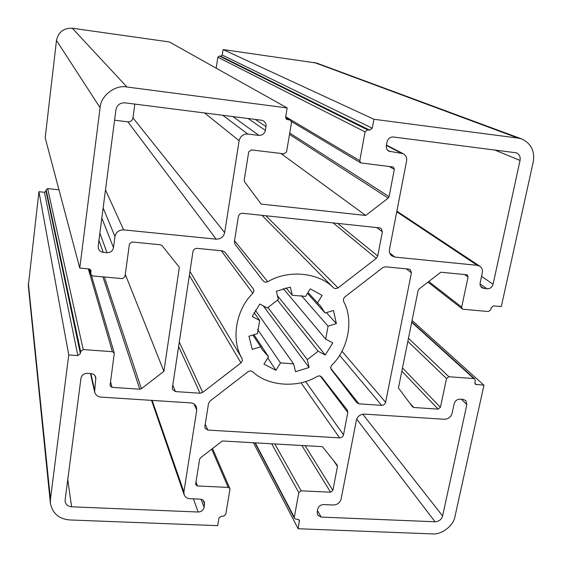 <?xml version="1.0" encoding="UTF-8"?>
<svg xmlns="http://www.w3.org/2000/svg" width="562" height="562" viewBox="0 0 562 562"><rect width="100%" height="100%" fill="white"/><g stroke="black" fill="none" stroke-linecap="round" stroke-linejoin="round"><path stroke-width="0.84" d="M65.122 499.878L65.122 501.402C65.894 504.69 68.044 506.488 71.564 506.798L198.168 512.017C201.337 511.834 203.318 510.303 204.125 507.416L204.435 501.978L202.763 499.92L200.613 499.175L189.837 498.684C187.139 498.529 185.235 497.201 184.132 494.708L183.893 491.891L196.756 410.112L196.328 406.649C195.098 404.324 193.223 403.073 190.701 402.891L101.012 397.102C97.76 396.793 95.631 395.072 94.62 391.946L95.835 377.474C95.055 375.135 93.454 373.842 91.016 373.604L87.279 373.344C83.85 373.449 81.75 375.072 80.97 378.212L65.122 499.878M124.848 102.825C120.036 102.734 117.065 105.031 115.934 109.709L98.16 246.205L98.406 248.636C99.355 250.842 100.956 252.071 103.19 252.317L107.019 252.682C110.517 252.647 112.681 250.982 113.496 247.68L114.978 236.553C116.074 232.12 118.961 229.9 123.633 229.872L216.187 239.159C220.676 239.131 223.507 236.946 224.667 232.605L239.117 140.704C240.325 136.187 243.206 133.96 247.772 134.023L258.906 135.4C262.306 135.449 264.463 133.784 265.376 130.405L265.995 126.605C266.325 124.364 265.538 122.509 263.627 121.027L261.358 120.191L124.848 102.825M520.047 160.437C520.637 156.946 519.436 154.41 516.443 152.836L393.351 136.988C390.119 136.938 388.019 138.561 387.049 141.856L386.354 145.537C385.975 147.961 386.818 149.843 388.897 151.185L403.158 153.658C405.94 155.421 407.071 157.922 406.551 161.154L389.459 249.402C388.988 251.888 389.733 254.024 391.686 255.801L394.903 257.08L477.229 265.334L479.878 266.269C482.02 267.969 482.828 270.146 482.294 272.809L480.039 283.353L480.222 285.629L481.796 287.772L487.121 288.84C490.113 288.791 492.101 287.259 493.078 284.239L520.047 160.437L494.3 149.829M435.065 521.782C438.887 521.543 441.402 519.604 442.596 515.958L466.867 404.563L465.772 400.551L463.151 399.42L459.976 399.203C457.032 399.315 455.094 400.811 454.166 403.692L452.094 413.302C450.857 417.123 448.279 419.112 444.366 419.28L364.26 414.103C360.2 414.271 357.572 416.294 356.385 420.186L341.113 499.028C339.961 502.779 337.383 504.774 333.378 505.006L323.564 504.571C320.544 504.746 318.605 506.243 317.748 509.06L317.158 512.193L317.593 515.017L321.183 517.089L435.065 521.782L356.687 419.112M389.283 166.514L394.32 169.352L393.365 167.153L392.655 166.921L360.713 162.903L359.778 160.704L285.7 116.77M394.32 169.352L389.101 196.651L289.725 133.046M289.493 134.423L388.202 198.105L389.101 196.651M388.202 198.105L365.722 215.464L261.197 204.076L244.589 181.828L244.196 180.17L248.713 151.88L251.291 149.892L284.007 153.833L286.571 151.852L291.495 122.481L290.484 120.198L286.655 119.355L285.644 117.079L287.168 107.932L169.366 41.953L72.322 28.233C63.682 27.952 58.399 32.027 56.481 40.464L45.185 137.831L79.762 268.074L100.106 107.721C100.591 95.835 115.322 84.469 126.942 87.005L287.168 107.932M79.762 268.074L88.993 268.917L90.946 270.462L90.791 274.404L92.737 275.949L122.397 278.619L124.968 276.637L129.436 243.978L132.021 241.983L160.528 244.779L162.025 245.58L179.348 267.287L163.886 371.327L141.406 388.693L104.321 276.989M102.93 276.862L139.769 389.199L141.406 388.693M139.769 389.199L112.042 387.344L110.559 381.802M88.304 268.854L112.421 351.714L114.311 353.168L110.11 385.111L110.152 385.869L112.042 387.344M112.421 351.714L83.183 349.543L80.64 351.503L80.366 353.631L77.823 355.591L68.747 354.931L38.94 191.712L44.454 192.302L45.986 191.115L46.14 189.787L47.672 188.6L58.989 189.815M211.712 449.157L228.214 487.409L229.83 488.455L229.942 489.439L225.755 514.434L223.388 516.267L221.337 516.183L218.969 518.009L217.698 525.646L69.821 519.955C59.01 519 52.533 513.45 50.39 503.313L50.447 499.253L68.747 354.931M228.214 487.409L197.473 485.968L195.998 482.041M333.786 460.861L337.467 466.446L337.144 465.062L322.462 446.664L222.313 440.973L200.479 457.833L199.643 459.196L195.695 483.917L195.78 484.809L197.473 485.968M337.467 466.446L332.88 490.401L305.138 445.68M301.871 445.49L330.547 492.2L332.88 490.401M330.547 492.2L301.162 490.823L274.825 443.959M271.657 443.776L298.815 492.635L301.162 490.823M298.815 492.635L294.291 517.244L294.446 518.319L295.935 519.204L297.916 519.288L299.391 520.159L298.162 528.737L253.406 442.744M412.058 320.466L483.952 385.23L454.981 516.492C453.752 525.533 441.5 534.996 432.445 533.9L298.162 528.737M483.952 385.23L475.354 384.253L474.876 382.596L475.304 380.657L474.82 378.992L473.822 378.577L448.876 376.723L408.469 338.275M407.843 341.373L446.537 378.535L448.876 376.723M446.537 378.535L440.432 407.324L402.483 367.941M401.844 371.138L438.1 409.122L440.432 407.324M438.1 409.122L413.787 407.499L409.431 402.694M464.619 274.551L468.069 276.975L467.373 275.043L466.537 274.734L440.812 272.219L418.992 289.072L418.114 290.47L398.444 387.977L412.529 406.839L413.787 407.499M468.069 276.975L461.683 307.084L428.771 281.52M216.201 68.185L217.852 57.219L219.384 56.031L220.711 56.214L222.243 55.034L223.072 49.554L373.934 119.27L518.087 138.097L521.986 139.053C531.273 143.682 535.01 151.354 533.205 162.088L501.311 306.585L493.612 305.883L491.244 307.716L490.809 309.718L488.441 311.545L463.207 309.276L462.294 308.917L461.683 307.084M373.934 119.27L372.276 128.213L369.74 130.173L367.611 129.906L365.075 131.866L359.778 160.704M310.245 288.882L322.145 295.38L317.495 302.918L320.129 305.503L325.11 313.02L333.456 310.484L336.371 323.614L328.06 326.157L325.679 339.132L332.795 342.918L325.272 355.015L318.148 351.257L307.281 359.652L309.107 367.499L295.507 371.721L293.645 363.874L280.494 362.89L275.928 370.295L263.964 364.155L268.531 356.715L262.587 350.091L260.684 346.789L252.226 349.381L248.945 336.224L257.445 333.631L259.665 320.445L252.219 316.525L259.813 304.063L267.245 308.025L278.345 299.455L276.399 291.257L290.371 287.063L292.275 295.254L305.595 296.448L310.245 288.882M356.779 402.722L358.942 403.839L381.661 405.357C383.677 405.272 384.991 404.261 385.595 402.315L411.412 272.858L410.33 269.704L408.743 269.079L385.462 266.795L382.855 267.582L344.787 296.982L343.389 299.061L343.6 301.415C353.969 319.968 348.292 349.459 331.749 365.209L330.702 367.393L331.123 369.318L356.779 402.722M224.891 252.155L222.475 250.842L197.192 248.369C194.93 248.383 193.518 249.479 192.949 251.643L172.372 387.913L172.555 389.571L175.449 391.581L200.065 393.224L202.734 392.395L240.95 362.883L242.327 360.811L242.046 358.486C230.856 340.326 235.703 309.753 252.837 293.315L253.891 291.053L253.434 289.016L224.891 252.155M376.266 258.387L377.741 256.005L382.378 231.776L381.155 228.46L379.617 227.87L242.629 213.279C240.388 213.286 238.976 214.375 238.386 216.56L234.375 241.653L235.035 244.322L263.255 281.042L265.32 282.229L267.765 281.78C288.004 269.367 318.795 272.415 333.519 287.842L335.338 288.678L337.776 288.088L376.266 258.387L333.168 222.924M209.963 401.106L208.544 403.425L204.856 426.537L205.067 428.244L207.842 430.085L339.589 437.854C341.619 437.763 342.932 436.751 343.515 434.812L347.801 412.438L347.288 410.084L321.457 376.786L319.342 375.852L317.319 376.35C297.902 388.37 267.941 386.403 252.626 371.679L250.406 370.871L248.32 371.503L209.963 401.106M223.072 49.554L316.645 63.063L521.986 139.053M50.39 503.313L28.318 285.728L38.94 191.712M114.571 120.205L127.862 121.842L216.187 239.159M224.667 232.605L132.983 117.894C132.323 120.57 130.623 121.891 127.862 121.842M132.983 117.894L134.831 104.096M163.886 371.327L125.277 274.333M365.722 215.464L280.867 153.454M267.772 357.966L275.928 370.295M257.586 329.416L280.494 362.89M255.38 310.266L293.645 363.874M263.276 305.911L309.107 367.499M267.863 307.365L307.281 359.652M277.34 299.996L318.148 351.257M277.452 295.689L325.272 355.015M283.269 288.608L325.679 339.132M301.246 295.486L328.06 326.157M326.452 312.613L336.371 323.614M307.484 293.371L325.11 313.02M317.495 302.918L308.06 292.444M286.009 287.87L292.275 295.254M254.087 312.549L259.665 320.445M252.893 335.022L260.684 346.789M253.891 334.713L268.531 356.715M71.564 506.798L67.777 479.484M193.426 498.845L198.168 512.017M442.596 515.958L362.757 414.173M461.472 399.308L466.867 404.563M396.744 211.783L477.229 265.334M394.903 257.08L389.698 253.012M386.368 145.467L401.015 152.997M390.562 151.705L387.534 150.117M94.521 389.684L90.882 373.589M194.101 404.022L196.756 410.112M183.893 491.891L152.147 400.404M123.633 229.872L105.487 189.921M103.141 207.968L114.978 236.553M247.772 134.023L222.77 115.28M204.596 112.969L239.117 140.704M232.865 116.566L258.906 135.4M265.376 130.405L248.067 118.505M255.31 119.425L265.995 126.605M483.882 288.531L480.405 286.079M479.99 283.852L487.121 288.84M493.078 284.239L481.529 276.363M321.183 517.089L317.467 510.57M204.125 507.416L201.07 499.246M203.135 500.194L204.645 504.205M95.133 375.873L95.919 379.231M99.86 233.16L107.019 252.682M113.496 247.68L101.827 218.077M103.19 252.317L98.926 240.304M267.765 281.78L234.516 240.761M376.681 227.554L382.378 231.776M377.741 256.005L337.657 223.402M338.057 287.892L265.91 215.759M261.948 215.337L333.519 287.842M406.312 268.84L411.412 272.858M385.595 402.315L341.97 351.257M339.603 355.296L381.661 405.357M358.942 403.839L330.737 368.3M320.312 376.041L347.801 412.438M343.515 434.812L305.545 381.5M301.028 382.757L339.589 437.854M207.842 430.085L205.235 424.169M189.359 275.408L240.95 362.883M242.046 358.486L189.956 271.474M202.734 392.395L179.292 342.075M178.618 346.515L200.065 393.224M175.449 391.581L172.801 385.054M221.273 250.722L252.837 293.315M47.672 188.6L83.183 349.543M46.14 189.787L80.64 351.503M45.986 191.115L80.366 353.631M44.454 192.302L77.823 355.591M90.524 269.697L91.009 271.334M89.386 268.987L90.728 273.539M100.106 107.721L56.481 40.464M50.447 499.253L28.339 283.108M255.303 442.849L294.291 517.244M298.591 519.436L299.546 521.241M474.855 383.298L476.358 384.675M411.693 322.293L473.822 378.577M285.615 117.5L289.676 119.924M286.023 118.772L287.47 119.643M222.243 55.034L372.276 128.213M220.711 56.214L369.74 130.173M219.384 56.031L367.611 129.906M217.852 57.219L365.075 131.866M518.087 138.097L314.137 62.431M126.942 87.005L72.322 28.233M479.878 266.269L396.863 211.172M403.158 153.658L386.438 145.08M90.475 373.561L94.62 391.946M151.522 400.362L184.132 494.708M360.713 162.903L291.453 121.511M462.294 308.917L427.956 282.145M229.83 488.455L212.527 448.532M114.311 353.168L91.381 275.352M90.791 274.404L89.189 268.945M294.446 518.319L254.937 442.828M474.82 378.992L411.763 321.935M290.484 120.198L285.615 117.303"/></g></svg>
